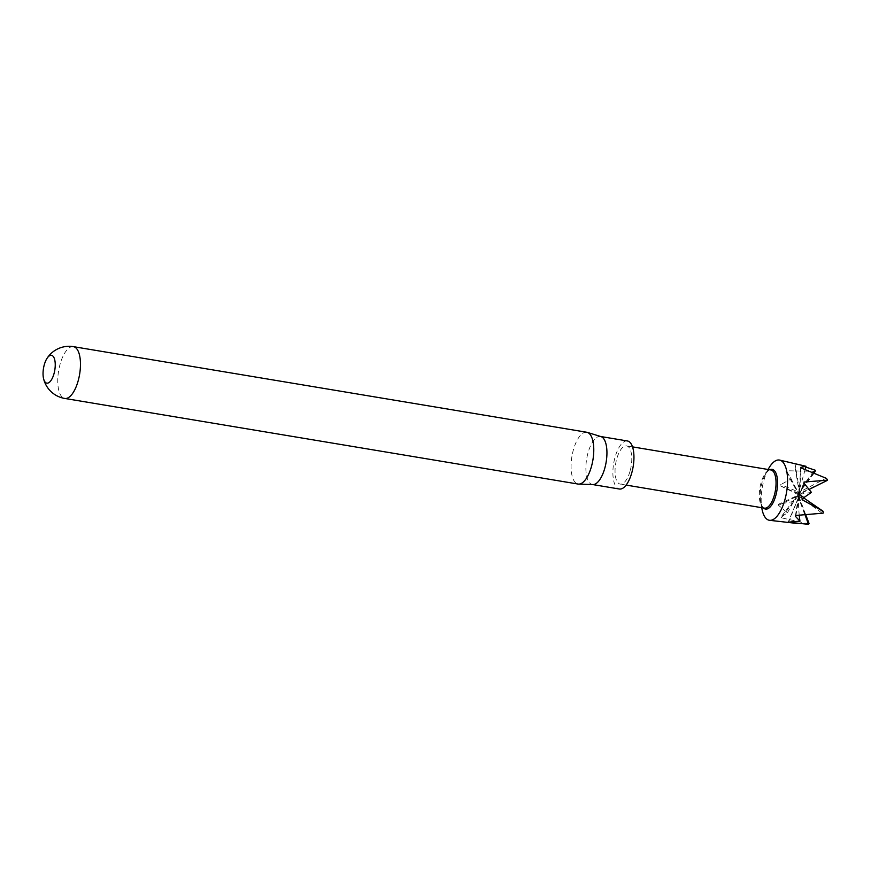 <?xml version="1.0" encoding="UTF-8"?>
<svg xmlns="http://www.w3.org/2000/svg" width="871" height="871" viewBox="0 0 871 871"><rect width="100%" height="100%" fill="white"/><g stroke="black" fill="none" stroke-linecap="round" stroke-linejoin="round"><path stroke-width="0.65" stroke-dasharray="4.36 3.27" d="M586.749 432.256A26.261 10.637 -80.5 0 0 572.454 453.649A26.261 10.637 -80.5 0 0 575.981 483.1A26.261 10.637 -80.5 0 0 578.104 484.058M627.425 440.966A24.355 9.875 -80.5 0 0 614.164 460.813A24.355 9.875 -80.5 0 0 617.43 488.13A24.355 9.875 -80.5 0 0 619.412 489.023M600.936 436.589A24.355 9.875 -80.5 0 0 600.413 436.458A24.355 9.875 -80.5 0 0 587.163 456.306A24.355 9.875 -80.5 0 0 590.429 483.623A24.355 9.875 -80.5 0 0 592.4 484.516A24.355 9.875 -80.5 0 0 592.944 484.57M768.396 468.957A30.529 12.368 -80.5 0 0 763.497 481.783A30.529 12.368 -80.5 0 0 761.842 508.294M809.061 524.157A28.362 11.486 99.5 0 1 808.713 523.896L781.331 517.81L780.982 517.091L787.449 512.812L778.5 505.289L778.445 504.276L802.833 499.671L804.02 498.55A28.362 11.486 99.5 0 1 804.14 497.581L780.427 485.844L780.754 484.581L791.216 478.919L785.958 471.483L786.393 470.754L815.539 471.32M764.498 508.152A19.369 7.85 99.5 0 1 762.615 507.183A19.369 7.85 99.5 0 1 760.797 483.732A19.369 7.85 99.5 0 1 768.777 470.253A19.369 7.85 99.5 0 1 770.868 469.948M763.606 508.098A20.131 8.155 99.5 0 1 760.612 501.195A20.131 8.155 99.5 0 1 761.711 483.721A20.131 8.155 99.5 0 1 764.934 475.261A20.131 8.155 99.5 0 1 770.008 469.709M630.299 470.307A19.369 7.85 -80.5 0 0 626.597 445.887A19.369 7.85 -80.5 0 0 616.526 459.67A19.369 7.85 -80.5 0 0 620.228 484.091A19.369 7.85 -80.5 0 0 630.299 470.307M827.308 479.431L827.123 480.248L799.905 493.389L799.6 494.216L799.741 491.941L826.1 478.244M799.992 493.389L799.741 491.941M805.817 467.085L794.45 463.731L799.611 494.347L803.574 497.831M805.152 469.469L799.382 489.84L799.513 493.737L799.284 491.832L813.558 472.779M805.762 514.848L798.729 495.947L799.545 494.826L798.38 492.082L813.699 471.178M781.331 517.81L799.088 494.695L797.967 496.1L808.092 523.7M814.211 473.051L799.306 492.594L799.502 494.249L801.015 467.934M799.306 492.594L798.38 492.082M780.427 485.844L800.166 494.467L798.457 496.993L805.098 514.892M791.216 478.919L797.041 491.364L780.754 484.581M797.041 491.364L799.197 493.955L798.076 493.324L803.748 497.014M804.02 498.55L804.347 497.994L798.522 494.173L797.586 495.207L802.833 499.671M798.522 494.173L800.166 494.467L797.586 495.207M787.449 512.812L796.246 496.71L780.982 517.091M796.246 496.71L799.088 494.695L778.445 504.276M798.729 495.947L798.457 496.993M823.454 512.344L799.785 494.978M799.632 495.457L800.166 494.467L799.404 494.347L786.393 470.754M794.45 463.731L799.654 464.515M823.106 512.442L823.117 513.15M799.382 489.84L795.016 463.677M795.909 515.458L799.338 494.935L799.121 496.318L822.518 513.487M799.186 515.273L798.086 498.495L795.375 516.274M798.086 498.495L788.168 522.186M811.445 492.387L800.024 494.249L804.053 483.263M804.02 482.033L799.611 494.347L809.159 489.404M800.024 494.249L802.115 499.725M802.365 498.648L799.992 494.173M799.121 496.318L799.632 495.272M799.6 494.216L800.166 494.467L799.6 494.216M788.647 522.077L798.217 498.147M797.967 496.1L798.805 495.828M778.5 505.289L796.497 496.59M798.076 493.324L798.576 494.282M799.284 491.832L799.251 492.779M785.958 471.483L797.194 491.658M800.71 467.379L799.349 490.155M73.436 346.658A26.261 10.637 -80.5 0 0 59.772 365.341A26.261 10.637 -80.5 0 0 62.658 397.492A26.261 10.637 -80.5 0 0 64.792 398.461M768.777 470.253L769.855 469.774M632.509 446.877L626.597 445.887M764.934 475.261L768.102 469.491M794.766 491.592L799.219 493.835M760.612 501.195L761.733 507.695M626.129 485.082L620.228 484.091M762.615 507.183L763.486 507.989"/><path stroke-width="1.31" d="M43.55 378.58A26.261 26.261 0 0 0 64.792 398.461L578.104 484.058A26.261 10.637 -80.5 0 0 578.682 484.113A26.261 10.637 -80.5 0 0 592.541 461.968A26.261 10.637 -80.5 0 0 588.872 433.214A26.261 10.637 -80.5 0 0 587.315 432.386A26.261 10.637 -80.5 0 0 586.749 432.256L73.436 346.658A26.261 26.261 0 0 0 46.892 358.569A14.11 5.716 -80.5 0 0 43.55 378.58A14.11 5.716 -80.5 0 0 45.673 382.63A14.11 5.716 -80.5 0 0 54.165 373.104A14.11 5.716 -80.5 0 0 52.608 355.825A14.11 5.716 -80.5 0 0 46.892 358.569M592.672 484.559L619.412 489.023A24.355 9.875 -80.5 0 0 632.673 469.175A24.355 9.875 -80.5 0 0 629.395 441.858A24.355 9.875 -80.5 0 0 627.425 440.966L600.685 436.513M578.682 484.113L592.944 484.57A24.355 9.875 -80.5 0 0 605.791 464.025A24.355 9.875 -80.5 0 0 602.394 437.351A24.355 9.875 -80.5 0 0 600.936 436.589L587.315 432.386M761.733 507.695L761.842 508.294A30.529 12.368 -80.5 0 0 769.594 520.314A30.529 12.368 -80.5 0 0 785.217 498.55A30.529 12.368 -80.5 0 0 779.632 460.095L806.045 466.29L800.71 467.379L801.015 467.934L826.1 478.244L827.308 479.431A28.362 11.486 99.5 0 1 827.45 480.193L804.02 482.033L804.053 483.263L811.445 492.387L802.365 498.648L802.115 499.725L822.877 511.103L823.454 512.344A28.362 11.486 99.5 0 1 823.117 513.15L795.909 515.458L795.375 516.274L799.948 521.13L788.168 522.186L808.506 524.342L809.028 523.406L805.762 514.848M632.509 446.877L770.868 469.948A19.369 7.85 99.5 0 1 774.569 494.369A19.369 7.85 99.5 0 1 764.498 508.152L626.129 485.082M769.855 469.774L770.008 469.709A20.131 8.155 99.5 0 1 776.017 494.772A20.131 8.155 99.5 0 1 763.606 508.098L763.486 507.989M779.632 460.095A30.529 12.368 -80.5 0 0 768.396 468.957L768.102 469.491M813.558 472.779L815.496 470.318L805.817 467.085M815.496 470.318L814.211 473.051M804.02 498.55L803.889 497.624M805.098 514.892L808.506 524.342M803.574 497.831L822.877 511.103M806.045 466.29L805.152 469.469M799.948 521.13L799.186 515.273M809.159 489.404L827.091 480.509M64.792 398.461A26.261 10.637 -80.5 0 0 78.455 379.767A26.261 10.637 -80.5 0 0 75.559 347.616A26.261 10.637 -80.5 0 0 73.436 346.658M797.172 523.46L769.594 520.314"/></g></svg>
